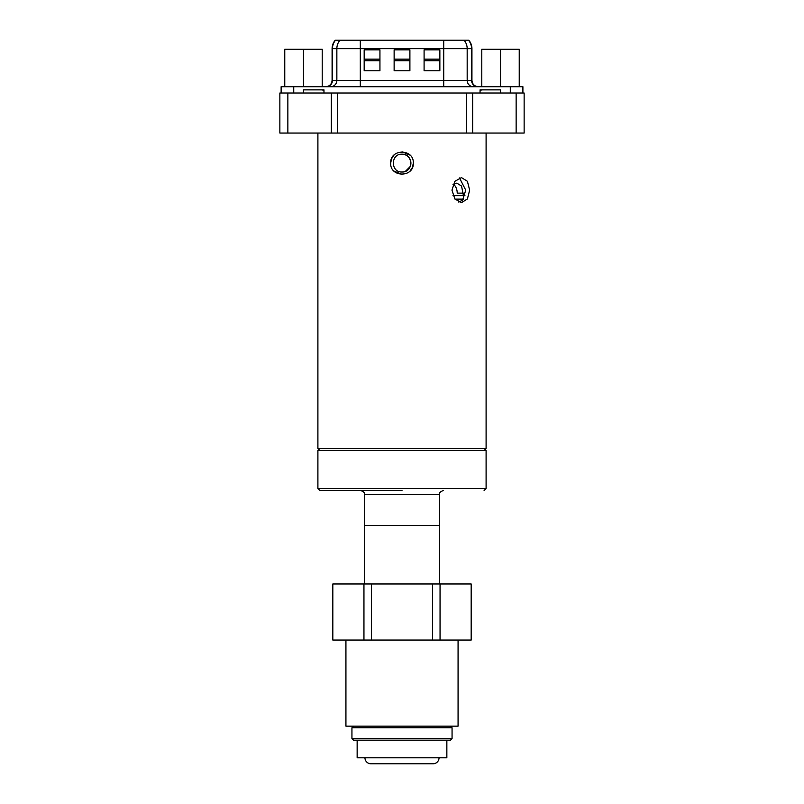 <?xml version="1.0" encoding="UTF-8"?>
<svg xmlns="http://www.w3.org/2000/svg" width="804" height="804" viewBox="0 0 804 804"><rect width="100%" height="100%" fill="white"/><g stroke="black" fill="none" stroke-linecap="round" stroke-linejoin="round"><path stroke-width="1.21" d="M402 490.48L319.902 490.48L402 490.48M364.453 583.985L364.453 525.525L439.547 525.525L439.547 583.985M390.684 163.101C389.98 148.499 414.03 148.519 413.316 163.101C414.02 177.704 389.97 177.684 390.684 163.101L391.538 158.79M469.657 190.126L467.395 198.98L461.466 202.648L454.883 198.98L451.959 190.126L454.883 181.282L461.466 177.614L467.395 181.282L469.657 190.126M516.138 133.062L516.138 93.013L524.138 93.013L524.138 133.062L279.862 133.062L279.862 93.013L287.862 93.013L287.862 133.062M317.902 133.062L317.902 448.431L486.098 448.431L486.098 133.062M458.772 202.075L462.632 200.146L465.717 190.126L459.486 177.925M410 155.102L402.04 151.785M393.97 155.132L391.558 158.75M394 171.091L401.96 174.408M410.03 171.071L412.442 167.453L413.316 163.101M330.645 86.711A6.311 6.211 90 0 0 336.856 80.4L360.303 80.4L360.303 40.2L468.782 40.2A12.924 12.924 0 0 1 471.938 48.662L467.174 48.662L467.174 80.4L471.938 80.4C472.32 84.229 474.42 86.329 478.249 86.711M360.303 40.2L335.248 40.2A12.924 12.924 0 0 0 332.092 48.662L332.092 80.4L336.856 80.4L336.856 48.662L332.454 48.662L332.454 80.4A6.311 6.211 90 0 1 326.243 86.711M480.058 93.013L480.058 89.867L500.55 89.867L480.058 89.867L500.55 89.867L500.55 93.013M323.972 93.013L323.972 89.867L303.47 89.867L323.972 89.867L303.47 89.867L303.47 93.013M522.901 93.013L522.901 86.711L281.129 86.711L281.129 93.013M379.94 70.782L364.172 70.782L364.172 49.838L379.94 49.838L379.94 70.782M409.899 49.838L409.899 70.782L394.131 70.782L394.131 49.838L409.899 49.838M439.858 70.782L424.09 70.782L424.09 49.838L439.858 49.838L439.858 70.782M323.972 89.867L321.027 89.867A8.673 8.542 -90 0 1 323.972 90.4M480.058 90.4A8.673 8.542 90 0 1 483.003 89.867L480.058 89.867M405.417 171.332L410.231 166.518M410.241 166.488L410.914 163.081M405.407 154.86L402 154.187C390.523 153.624 390.483 172.558 402 172.006C390.523 172.569 390.483 153.644 402 154.187A8.914 8.914 0 0 1 405.417 154.87M453.004 184.568L456.793 183.121L461.566 186.056L463.416 195.633L452.984 195.633M402 154.187C413.497 153.644 413.497 172.558 402 172.006A8.914 8.914 0 0 0 410.914 163.101A8.914 8.914 0 0 0 402 154.187M466.531 133.062L466.531 93.013L472.672 93.013L472.672 133.062L331.328 133.062L331.328 93.013L287.862 93.013M331.328 93.013L337.469 93.013L337.469 133.062M466.531 93.013L337.469 93.013M516.138 93.013L472.672 93.013M463.416 195.633L464.943 195.633M463.416 193.131L457.215 193.131A10.01 7.075 -90 0 0 453.416 184.257M463.375 199.141L455.004 199.141M284.767 86.711L284.767 49.265L322.203 49.265L322.203 86.711M303.49 49.265L303.49 86.711M481.797 86.711L481.797 49.265L519.233 49.265L519.233 86.711M500.51 49.265L500.51 86.711M345.931 640.054L345.931 726.153L458.069 726.153L458.069 640.054M371.458 640.054L363.951 640.054L363.951 583.985L371.458 583.985L371.458 640.054L432.542 640.054L432.542 583.985L471.174 583.985L471.174 640.054L432.542 640.054M363.951 640.054L332.826 640.054L332.826 583.985L363.951 583.985M371.458 583.985L432.542 583.985M440.049 583.985L440.049 640.054M364.956 757.79A6.01 6.01 0 0 0 370.966 763.8L433.034 763.8A6.01 6.01 0 0 0 439.044 757.79M357.147 740.172L357.147 757.79L446.853 757.79L446.853 740.172M452.059 738.574L450.461 740.172L353.539 740.172L351.941 738.574L452.059 738.574L452.059 727.761L351.941 727.761L351.941 738.574M353.539 726.153L351.941 727.761M450.461 726.153L452.059 727.761M364.453 525.525L439.547 525.525L439.547 494.49L364.453 494.49L364.453 525.525M319.902 448.431L317.902 450.431L486.098 450.431L486.098 488.48L317.902 488.48L319.902 490.48M468.471 40.2A12.924 12.733 90 0 1 471.576 48.662L471.576 80.4A6.311 6.211 90 0 0 477.787 86.711M510.289 93.013L510.289 86.711M293.741 93.013L293.741 86.711M473.385 86.711A6.311 6.211 90 0 1 467.174 80.4L443.728 80.4L443.728 86.711M360.303 86.711L360.303 80.4L443.728 80.4L443.728 48.662L336.856 48.662A12.924 12.733 90 0 1 339.961 40.2M364.172 60.732L379.94 60.732M379.94 59.144L364.172 59.144M394.131 60.732L409.899 60.732M409.899 59.144L394.131 59.144M424.09 60.732L439.858 60.732M439.858 59.144L424.09 59.144M464.069 40.2A12.924 12.733 90 0 1 467.174 48.662L443.728 48.662L443.728 40.2M335.559 40.2A12.924 12.733 90 0 0 332.454 48.662L332.092 48.662M439.547 494.49C438.984 492.912 440.321 491.576 443.547 490.48M486.098 450.431L484.098 448.431M317.902 450.431L317.902 488.48M486.098 488.48L484.098 490.48M364.453 494.49C365.016 492.912 363.679 491.576 360.453 490.48M332.092 80.4C331.71 84.229 329.6 86.329 325.781 86.711M471.938 48.662L471.938 80.4M370.966 763.8L433.034 763.8"/></g></svg>
